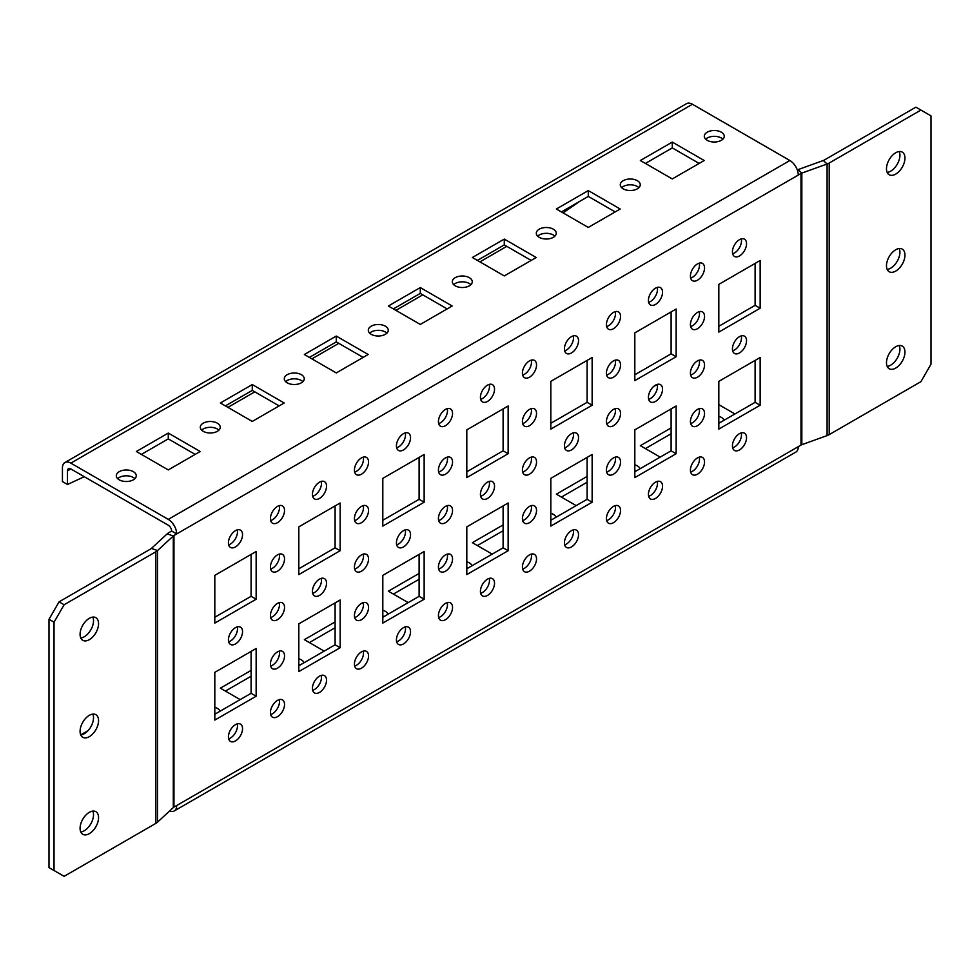 <?xml version="1.0" encoding="UTF-8"?>
<svg xmlns="http://www.w3.org/2000/svg" width="980" height="980" viewBox="0 0 980 980"><rect width="100%" height="100%" fill="white"/><g stroke="black" fill="none" stroke-linecap="round" stroke-linejoin="round"><path stroke-width="1.47" d="M904.957 255.082A13.071 7.546 -60 0 1 899.26 268.238A13.071 7.546 -60 0 1 889.191 271.73A13.071 7.546 -60 0 1 886.484 265.752A13.071 7.546 -60 0 1 892.18 252.607A13.071 7.546 -60 0 1 902.249 249.104A13.071 7.546 -60 0 1 904.957 255.082M899.223 248.528A13.071 7.546 -60 0 1 899.922 252.179A13.071 7.546 -60 0 1 887.17 269.402M904.957 352.077A13.071 7.546 -60 0 1 899.26 365.234A13.071 7.546 -60 0 1 889.191 368.725A13.071 7.546 -60 0 1 886.484 362.747A13.071 7.546 -60 0 1 892.18 349.603A13.071 7.546 -60 0 1 902.249 346.099A13.071 7.546 -60 0 1 904.957 352.077M899.223 345.524A13.071 7.546 -60 0 1 899.922 349.174A13.071 7.546 -60 0 1 887.17 366.398M904.957 158.086A13.071 7.546 -60 0 1 899.26 171.243A13.071 7.546 -60 0 1 889.191 174.734A13.071 7.546 -60 0 1 886.484 168.756A13.071 7.546 -60 0 1 892.18 155.612A13.071 7.546 -60 0 1 902.249 152.108A13.071 7.546 -60 0 1 904.957 158.086M899.223 151.533A13.071 7.546 -60 0 1 899.922 155.183A13.071 7.546 -60 0 1 887.17 172.407M80.078 731.325A13.071 7.546 120 0 0 82.785 737.303A13.071 7.546 120 0 0 92.855 733.8A13.071 7.546 120 0 0 98.564 720.655A13.071 7.546 120 0 0 95.856 714.677A13.071 7.546 120 0 0 85.787 718.168A13.071 7.546 120 0 0 80.078 731.325M80.776 734.976A13.071 7.546 120 0 0 93.517 717.74A13.071 7.546 120 0 0 92.831 714.089M80.078 634.33A13.071 7.546 120 0 0 82.785 640.308A13.071 7.546 120 0 0 92.855 636.804A13.071 7.546 120 0 0 98.564 623.66A13.071 7.546 120 0 0 95.856 617.682A13.071 7.546 120 0 0 85.787 621.173A13.071 7.546 120 0 0 80.078 634.33M80.776 637.98A13.071 7.546 120 0 0 93.517 620.744A13.071 7.546 120 0 0 92.831 617.094M354.429 518.616A9.984 5.758 120 0 0 356.487 523.185A9.984 5.758 120 0 0 364.18 520.515A9.984 5.758 120 0 0 368.541 510.47A9.984 5.758 120 0 0 366.471 505.901A9.984 5.758 120 0 0 358.778 508.571A9.984 5.758 120 0 0 354.429 518.616M354.65 520.552A9.984 5.758 120 0 0 363.494 507.554A9.984 5.758 120 0 0 363.262 505.631M270.419 567.114A9.984 5.758 120 0 0 272.489 571.683A9.984 5.758 120 0 0 280.182 569.013A9.984 5.758 120 0 0 284.531 558.968A9.984 5.758 120 0 0 282.473 554.398A9.984 5.758 120 0 0 274.78 557.069A9.984 5.758 120 0 0 270.419 567.114M270.651 569.037A9.984 5.758 120 0 0 279.496 556.052A9.984 5.758 120 0 0 279.263 554.129M270.419 518.616A9.984 5.758 120 0 0 272.489 523.185A9.984 5.758 120 0 0 280.182 520.515A9.984 5.758 120 0 0 284.531 510.47A9.984 5.758 120 0 0 282.473 505.901A9.984 5.758 120 0 0 274.78 508.571A9.984 5.758 120 0 0 270.419 518.616M270.651 520.539A9.984 5.758 120 0 0 279.496 507.554A9.984 5.758 120 0 0 279.263 505.631M228.426 542.859A9.984 5.758 120 0 0 230.496 547.428A9.984 5.758 120 0 0 238.177 544.758A9.984 5.758 120 0 0 242.538 534.713A9.984 5.758 120 0 0 240.468 530.143A9.984 5.758 120 0 0 232.775 532.826A9.984 5.758 120 0 0 228.426 542.859M228.659 544.794A9.984 5.758 120 0 0 237.491 531.809A9.984 5.758 120 0 0 237.27 529.874M220.047 711.235A9.984 5.758 -0 0 0 217.339 708.344A9.984 5.758 -0 0 0 214.816 707.278M216.066 713.538A9.984 5.758 0 0 0 214.816 713.097M217.339 423.176A9.984 5.758 0 0 0 206.462 421.927A9.984 5.758 0 0 0 200.3 427.243A9.984 5.758 0 0 0 203.228 431.323A9.984 5.758 0 0 0 214.093 432.572A9.984 5.758 0 0 0 220.255 427.243A9.984 5.758 0 0 0 217.339 423.176M218.895 430.159A9.984 5.758 0 0 0 217.339 428.995A9.984 5.758 0 0 0 201.672 430.159M133.341 471.674A9.984 5.758 0 0 0 122.463 470.425A9.984 5.758 0 0 0 116.302 475.741A9.984 5.758 0 0 0 119.229 479.82A9.984 5.758 0 0 0 130.095 481.07A9.984 5.758 0 0 0 136.257 475.741A9.984 5.758 0 0 0 133.341 471.674M134.897 478.657A9.984 5.758 0 0 0 133.341 477.493A9.984 5.758 0 0 0 117.674 478.657M301.338 374.679A9.984 5.758 0 0 0 290.46 373.429A9.984 5.758 0 0 0 284.298 378.746A9.984 5.758 0 0 0 287.226 382.825A9.984 5.758 0 0 0 298.104 384.074A9.984 5.758 0 0 0 304.253 378.746A9.984 5.758 0 0 0 301.338 374.679M302.894 381.661A9.984 5.758 0 0 0 301.338 380.497A9.984 5.758 0 0 0 285.67 381.661M385.336 326.181A9.984 5.758 0 0 0 374.458 324.931A9.984 5.758 0 0 0 368.296 330.248A9.984 5.758 0 0 0 371.224 334.327A9.984 5.758 0 0 0 382.102 335.577A9.984 5.758 0 0 0 388.264 330.248A9.984 5.758 0 0 0 385.336 326.181M386.892 333.163A9.984 5.758 0 0 0 385.336 332A9.984 5.758 0 0 0 369.668 333.163M469.334 277.683A9.984 5.758 0 0 0 458.456 276.434A9.984 5.758 0 0 0 452.307 281.75A9.984 5.758 0 0 0 455.222 285.829A9.984 5.758 0 0 0 466.1 287.079A9.984 5.758 0 0 0 472.262 281.75A9.984 5.758 0 0 0 469.334 277.683M470.89 284.666A9.984 5.758 0 0 0 469.334 283.502A9.984 5.758 0 0 0 453.666 284.666M553.332 229.185A9.984 5.758 0 0 0 542.467 227.936A9.984 5.758 0 0 0 536.305 233.252A9.984 5.758 0 0 0 539.221 237.332A9.984 5.758 0 0 0 550.099 238.581A9.984 5.758 0 0 0 556.26 233.252A9.984 5.758 0 0 0 553.332 229.185M554.888 236.168A9.984 5.758 0 0 0 553.332 235.004A9.984 5.758 0 0 0 537.665 236.168M637.331 180.688A9.984 5.758 0 0 0 626.465 179.438A9.984 5.758 0 0 0 620.303 184.767A9.984 5.758 0 0 0 623.219 188.834A9.984 5.758 0 0 0 634.097 190.083A9.984 5.758 0 0 0 640.259 184.767A9.984 5.758 0 0 0 637.331 180.688M638.886 187.67A9.984 5.758 0 0 0 637.331 186.506A9.984 5.758 0 0 0 621.663 187.67M721.341 132.19A9.984 5.758 0 0 0 710.463 130.94A9.984 5.758 0 0 0 704.302 136.269A9.984 5.758 0 0 0 707.229 140.336A9.984 5.758 0 0 0 718.095 141.585A9.984 5.758 0 0 0 724.257 136.269A9.984 5.758 0 0 0 721.341 132.19M722.897 139.172A9.984 5.758 0 0 0 721.341 138.008A9.984 5.758 0 0 0 705.673 139.172M304.045 662.737A9.984 5.758 -0 0 0 301.338 659.846A9.984 5.758 -0 0 0 298.814 658.78M300.064 665.04A9.984 5.758 0 0 0 298.814 664.599M388.043 614.24A9.984 5.758 -0 0 0 385.336 611.349A9.984 5.758 -0 0 0 382.812 610.283M384.062 616.543A9.984 5.758 0 0 0 382.812 616.101M472.054 565.742A9.984 5.758 -0 0 0 469.334 562.851A9.984 5.758 -0 0 0 466.811 561.785M468.06 568.045A9.984 5.758 0 0 0 466.811 567.604M556.052 517.244A9.984 5.758 -0 0 0 553.332 514.353A9.984 5.758 -0 0 0 550.821 513.287M552.059 519.547A9.984 5.758 0 0 0 550.821 519.118M640.05 468.746A9.984 5.758 -0 0 0 637.331 465.855A9.984 5.758 -0 0 0 634.82 464.802M636.057 471.049A9.984 5.758 0 0 0 634.82 470.621M724.048 420.249A9.984 5.758 -0 0 0 721.341 417.358A9.984 5.758 -0 0 0 718.818 416.304M720.055 422.552A9.984 5.758 0 0 0 718.818 422.123M312.424 494.361A9.984 5.758 120 0 0 314.494 498.93A9.984 5.758 120 0 0 322.175 496.26A9.984 5.758 120 0 0 326.536 486.215A9.984 5.758 120 0 0 324.466 481.646A9.984 5.758 120 0 0 316.785 484.328A9.984 5.758 120 0 0 312.424 494.361M312.657 496.297A9.984 5.758 120 0 0 321.501 483.312A9.984 5.758 120 0 0 321.269 481.376M354.429 470.118A9.984 5.758 120 0 0 356.487 474.688A9.984 5.758 120 0 0 364.18 472.017A9.984 5.758 120 0 0 368.541 461.972A9.984 5.758 120 0 0 366.471 457.403A9.984 5.758 120 0 0 358.778 460.073A9.984 5.758 120 0 0 354.429 470.118M354.65 472.054A9.984 5.758 120 0 0 363.494 459.057A9.984 5.758 120 0 0 363.262 457.133M396.422 445.876A9.984 5.758 120 0 0 398.493 450.433A9.984 5.758 120 0 0 406.185 447.762A9.984 5.758 120 0 0 410.534 437.717A9.984 5.758 120 0 0 408.464 433.16A9.984 5.758 120 0 0 400.783 435.83A9.984 5.758 120 0 0 396.422 445.876M396.655 447.799A9.984 5.758 120 0 0 405.5 434.814A9.984 5.758 120 0 0 405.267 432.878M438.428 421.621A9.984 5.758 120 0 0 440.486 426.19A9.984 5.758 120 0 0 448.179 423.519A9.984 5.758 120 0 0 452.54 413.474A9.984 5.758 120 0 0 450.469 408.905A9.984 5.758 120 0 0 442.776 411.576A9.984 5.758 120 0 0 438.428 421.621M438.648 423.556A9.984 5.758 120 0 0 447.493 410.559A9.984 5.758 120 0 0 447.272 408.636M480.421 397.378A9.984 5.758 120 0 0 482.491 401.935A9.984 5.758 120 0 0 490.184 399.264A9.984 5.758 120 0 0 494.533 389.219A9.984 5.758 120 0 0 492.475 384.662A9.984 5.758 120 0 0 484.782 387.333A9.984 5.758 120 0 0 480.421 397.378M480.653 399.301A9.984 5.758 120 0 0 489.498 386.316A9.984 5.758 120 0 0 489.265 384.38M522.426 373.123A9.984 5.758 120 0 0 524.496 377.692A9.984 5.758 120 0 0 532.177 375.022A9.984 5.758 120 0 0 536.538 364.977A9.984 5.758 120 0 0 534.468 360.407A9.984 5.758 120 0 0 526.774 363.078A9.984 5.758 120 0 0 522.426 373.123M522.659 375.058A9.984 5.758 120 0 0 531.491 362.061A9.984 5.758 120 0 0 531.27 360.138M564.419 348.88A9.984 5.758 120 0 0 566.489 353.449A9.984 5.758 120 0 0 574.182 350.767A9.984 5.758 120 0 0 578.531 340.734A9.984 5.758 120 0 0 576.473 336.165A9.984 5.758 120 0 0 568.78 338.835A9.984 5.758 120 0 0 564.419 348.88M564.652 350.803A9.984 5.758 120 0 0 573.496 337.818A9.984 5.758 120 0 0 573.263 335.883M606.424 324.625A9.984 5.758 120 0 0 608.494 329.194A9.984 5.758 120 0 0 616.175 326.524A9.984 5.758 120 0 0 620.536 316.479A9.984 5.758 120 0 0 618.466 311.91A9.984 5.758 120 0 0 610.785 314.58A9.984 5.758 120 0 0 606.424 324.625M606.657 326.56A9.984 5.758 120 0 0 615.501 313.576A9.984 5.758 120 0 0 615.269 311.64M648.429 300.382A9.984 5.758 120 0 0 650.487 304.952A9.984 5.758 120 0 0 658.18 302.269A9.984 5.758 120 0 0 662.541 292.236A9.984 5.758 120 0 0 660.471 287.667A9.984 5.758 120 0 0 652.778 290.337A9.984 5.758 120 0 0 648.429 300.382M648.65 302.305A9.984 5.758 120 0 0 657.494 289.321A9.984 5.758 120 0 0 657.261 287.397M690.422 276.127A9.984 5.758 120 0 0 692.492 280.697A9.984 5.758 120 0 0 700.186 278.026A9.984 5.758 120 0 0 704.534 267.981A9.984 5.758 120 0 0 702.464 263.412A9.984 5.758 120 0 0 694.783 266.082A9.984 5.758 120 0 0 690.422 276.127M690.655 278.063A9.984 5.758 120 0 0 699.5 265.078A9.984 5.758 120 0 0 699.267 263.142M732.428 251.885A9.984 5.758 120 0 0 734.486 256.454A9.984 5.758 120 0 0 742.179 253.771A9.984 5.758 120 0 0 746.539 243.738A9.984 5.758 120 0 0 744.469 239.169A9.984 5.758 120 0 0 736.776 241.84A9.984 5.758 120 0 0 732.428 251.885M732.648 253.808A9.984 5.758 120 0 0 741.492 240.823A9.984 5.758 120 0 0 741.272 238.9M228.426 639.854A9.984 5.758 120 0 0 230.496 644.423A9.984 5.758 120 0 0 238.177 641.753A9.984 5.758 120 0 0 242.538 631.708A9.984 5.758 120 0 0 240.468 627.139A9.984 5.758 120 0 0 232.775 629.822A9.984 5.758 120 0 0 228.426 639.854M228.659 641.79A9.984 5.758 120 0 0 237.491 628.805A9.984 5.758 120 0 0 237.27 626.869M270.419 615.612A9.984 5.758 120 0 0 272.489 620.181A9.984 5.758 120 0 0 280.182 617.51A9.984 5.758 120 0 0 284.531 607.465A9.984 5.758 120 0 0 282.473 602.896A9.984 5.758 120 0 0 274.78 605.567A9.984 5.758 120 0 0 270.419 615.612M270.651 617.535A9.984 5.758 120 0 0 279.496 604.55A9.984 5.758 120 0 0 279.263 602.627M312.424 591.357A9.984 5.758 120 0 0 314.494 595.926A9.984 5.758 120 0 0 322.175 593.255A9.984 5.758 120 0 0 326.536 583.21A9.984 5.758 120 0 0 324.466 578.641A9.984 5.758 120 0 0 316.785 581.324A9.984 5.758 120 0 0 312.424 591.357M312.657 593.292A9.984 5.758 120 0 0 321.501 580.307A9.984 5.758 120 0 0 321.269 578.371M354.429 567.114A9.984 5.758 120 0 0 356.487 571.683A9.984 5.758 120 0 0 364.18 569.013A9.984 5.758 120 0 0 368.541 558.968A9.984 5.758 120 0 0 366.471 554.398A9.984 5.758 120 0 0 358.778 557.069A9.984 5.758 120 0 0 354.429 567.114M354.65 569.049A9.984 5.758 120 0 0 363.494 556.052A9.984 5.758 120 0 0 363.262 554.129M396.422 542.871A9.984 5.758 120 0 0 398.493 547.428A9.984 5.758 120 0 0 406.185 544.758A9.984 5.758 120 0 0 410.534 534.713A9.984 5.758 120 0 0 408.464 530.155A9.984 5.758 120 0 0 400.783 532.826A9.984 5.758 120 0 0 396.422 542.871M396.655 544.794A9.984 5.758 120 0 0 405.5 531.809A9.984 5.758 120 0 0 405.267 529.874M438.428 518.616A9.984 5.758 120 0 0 440.486 523.185A9.984 5.758 120 0 0 448.179 520.515A9.984 5.758 120 0 0 452.54 510.47A9.984 5.758 120 0 0 450.469 505.901A9.984 5.758 120 0 0 442.776 508.571A9.984 5.758 120 0 0 438.428 518.616M438.648 520.552A9.984 5.758 120 0 0 447.493 507.554A9.984 5.758 120 0 0 447.272 505.631M480.421 494.373A9.984 5.758 120 0 0 482.491 498.93A9.984 5.758 120 0 0 490.184 496.26A9.984 5.758 120 0 0 494.533 486.215A9.984 5.758 120 0 0 492.475 481.658A9.984 5.758 120 0 0 484.782 484.328A9.984 5.758 120 0 0 480.421 494.373M480.653 496.297A9.984 5.758 120 0 0 489.498 483.312A9.984 5.758 120 0 0 489.265 481.376M522.426 470.118A9.984 5.758 120 0 0 524.496 474.688A9.984 5.758 120 0 0 532.177 472.017A9.984 5.758 120 0 0 536.538 461.972A9.984 5.758 120 0 0 534.468 457.403A9.984 5.758 120 0 0 526.774 460.073A9.984 5.758 120 0 0 522.426 470.118M522.659 472.054A9.984 5.758 120 0 0 531.491 459.057A9.984 5.758 120 0 0 531.27 457.133M564.419 445.876A9.984 5.758 120 0 0 566.489 450.445A9.984 5.758 120 0 0 574.182 447.762A9.984 5.758 120 0 0 578.531 437.729A9.984 5.758 120 0 0 576.473 433.16A9.984 5.758 120 0 0 568.78 435.83A9.984 5.758 120 0 0 564.419 445.876M564.652 447.799A9.984 5.758 120 0 0 573.496 434.814A9.984 5.758 120 0 0 573.263 432.878M606.424 421.621A9.984 5.758 120 0 0 608.494 426.19A9.984 5.758 120 0 0 616.175 423.519A9.984 5.758 120 0 0 620.536 413.474A9.984 5.758 120 0 0 618.466 408.905A9.984 5.758 120 0 0 610.785 411.576A9.984 5.758 120 0 0 606.424 421.621M606.657 423.556A9.984 5.758 120 0 0 615.501 410.571A9.984 5.758 120 0 0 615.269 408.636M648.429 397.378A9.984 5.758 120 0 0 650.487 401.947A9.984 5.758 120 0 0 658.18 399.264A9.984 5.758 120 0 0 662.541 389.232A9.984 5.758 120 0 0 660.471 384.662A9.984 5.758 120 0 0 652.778 387.333A9.984 5.758 120 0 0 648.429 397.378M648.65 399.301A9.984 5.758 120 0 0 657.494 386.316A9.984 5.758 120 0 0 657.261 384.393M690.422 373.123A9.984 5.758 120 0 0 692.492 377.692A9.984 5.758 120 0 0 700.186 375.022A9.984 5.758 120 0 0 704.534 364.977A9.984 5.758 120 0 0 702.464 360.407A9.984 5.758 120 0 0 694.783 363.078A9.984 5.758 120 0 0 690.422 373.123M690.655 375.058A9.984 5.758 120 0 0 699.5 362.073A9.984 5.758 120 0 0 699.267 360.138M732.428 348.88A9.984 5.758 120 0 0 734.486 353.449A9.984 5.758 120 0 0 742.179 350.767A9.984 5.758 120 0 0 746.539 340.734A9.984 5.758 120 0 0 744.469 336.165A9.984 5.758 120 0 0 736.776 338.835A9.984 5.758 120 0 0 732.428 348.88M732.648 350.803A9.984 5.758 120 0 0 741.492 337.818A9.984 5.758 120 0 0 741.272 335.895M228.426 736.85A9.984 5.758 120 0 0 230.496 741.419A9.984 5.758 120 0 0 238.177 738.749A9.984 5.758 120 0 0 242.538 728.704A9.984 5.758 120 0 0 240.468 724.134A9.984 5.758 120 0 0 232.775 726.817A9.984 5.758 120 0 0 228.426 736.85M228.659 738.785A9.984 5.758 120 0 0 237.491 725.8A9.984 5.758 120 0 0 237.27 723.865M270.419 712.607A9.984 5.758 120 0 0 272.489 717.176A9.984 5.758 120 0 0 280.182 714.506A9.984 5.758 120 0 0 284.531 704.461A9.984 5.758 120 0 0 282.473 699.892A9.984 5.758 120 0 0 274.78 702.562A9.984 5.758 120 0 0 270.419 712.607M270.651 714.53A9.984 5.758 120 0 0 279.496 701.545A9.984 5.758 120 0 0 279.263 699.622M312.424 688.352A9.984 5.758 120 0 0 314.494 692.921A9.984 5.758 120 0 0 322.175 690.251A9.984 5.758 120 0 0 326.536 680.206A9.984 5.758 120 0 0 324.466 675.636A9.984 5.758 120 0 0 316.785 678.319A9.984 5.758 120 0 0 312.424 688.352M312.657 690.288A9.984 5.758 120 0 0 321.501 677.303A9.984 5.758 120 0 0 321.269 675.367M354.429 664.109A9.984 5.758 120 0 0 356.487 668.679A9.984 5.758 120 0 0 364.18 666.008A9.984 5.758 120 0 0 368.541 655.963A9.984 5.758 120 0 0 366.471 651.394A9.984 5.758 120 0 0 358.778 654.064A9.984 5.758 120 0 0 354.429 664.109M354.65 666.045A9.984 5.758 120 0 0 363.494 653.048A9.984 5.758 120 0 0 363.262 651.124M396.422 639.854A9.984 5.758 120 0 0 398.493 644.423A9.984 5.758 120 0 0 406.185 641.753A9.984 5.758 120 0 0 410.534 631.708A9.984 5.758 120 0 0 408.464 627.139A9.984 5.758 120 0 0 400.783 629.822A9.984 5.758 120 0 0 396.422 639.854M396.655 641.79A9.984 5.758 120 0 0 405.5 628.805A9.984 5.758 120 0 0 405.267 626.869M438.428 615.612A9.984 5.758 120 0 0 440.486 620.181A9.984 5.758 120 0 0 448.179 617.51A9.984 5.758 120 0 0 452.54 607.465A9.984 5.758 120 0 0 450.469 602.896A9.984 5.758 120 0 0 442.776 605.567A9.984 5.758 120 0 0 438.428 615.612M438.648 617.547A9.984 5.758 120 0 0 447.493 604.55A9.984 5.758 120 0 0 447.272 602.627M480.421 591.369A9.984 5.758 120 0 0 482.491 595.926A9.984 5.758 120 0 0 490.184 593.255A9.984 5.758 120 0 0 494.533 583.21A9.984 5.758 120 0 0 492.475 578.653A9.984 5.758 120 0 0 484.782 581.324A9.984 5.758 120 0 0 480.421 591.369M480.653 593.292A9.984 5.758 120 0 0 489.498 580.307A9.984 5.758 120 0 0 489.265 578.371M522.426 567.114A9.984 5.758 120 0 0 524.496 571.683A9.984 5.758 120 0 0 532.177 569.013A9.984 5.758 120 0 0 536.538 558.968A9.984 5.758 120 0 0 534.468 554.398A9.984 5.758 120 0 0 526.774 557.069A9.984 5.758 120 0 0 522.426 567.114M522.659 569.049A9.984 5.758 120 0 0 531.491 556.052A9.984 5.758 120 0 0 531.27 554.129M564.419 542.871A9.984 5.758 120 0 0 566.489 547.44A9.984 5.758 120 0 0 574.182 544.758A9.984 5.758 120 0 0 578.531 534.725A9.984 5.758 120 0 0 576.473 530.155A9.984 5.758 120 0 0 568.78 532.826A9.984 5.758 120 0 0 564.419 542.871M564.652 544.794A9.984 5.758 120 0 0 573.496 531.809A9.984 5.758 120 0 0 573.263 529.874M606.424 518.616A9.984 5.758 120 0 0 608.494 523.185A9.984 5.758 120 0 0 616.175 520.515A9.984 5.758 120 0 0 620.536 510.47A9.984 5.758 120 0 0 618.466 505.901A9.984 5.758 120 0 0 610.785 508.571A9.984 5.758 120 0 0 606.424 518.616M606.657 520.552A9.984 5.758 120 0 0 615.501 507.567A9.984 5.758 120 0 0 615.269 505.631M648.429 494.373A9.984 5.758 120 0 0 650.487 498.943A9.984 5.758 120 0 0 658.18 496.26A9.984 5.758 120 0 0 662.541 486.227A9.984 5.758 120 0 0 660.471 481.658A9.984 5.758 120 0 0 652.778 484.328A9.984 5.758 120 0 0 648.429 494.373M648.65 496.297A9.984 5.758 120 0 0 657.494 483.312A9.984 5.758 120 0 0 657.261 481.388M690.422 470.118A9.984 5.758 120 0 0 692.492 474.688A9.984 5.758 120 0 0 700.186 472.017A9.984 5.758 120 0 0 704.534 461.972A9.984 5.758 120 0 0 702.464 457.403A9.984 5.758 120 0 0 694.783 460.073A9.984 5.758 120 0 0 690.422 470.118M690.655 472.054A9.984 5.758 120 0 0 699.5 459.069A9.984 5.758 120 0 0 699.267 457.133M732.428 445.876A9.984 5.758 120 0 0 734.486 450.445A9.984 5.758 120 0 0 742.179 447.762A9.984 5.758 120 0 0 746.539 437.729A9.984 5.758 120 0 0 744.469 433.16A9.984 5.758 120 0 0 736.776 435.83A9.984 5.758 120 0 0 732.428 445.876M732.648 447.799A9.984 5.758 120 0 0 741.492 434.814A9.984 5.758 120 0 0 741.272 432.891M438.428 470.118A9.984 5.758 120 0 0 440.486 474.688A9.984 5.758 120 0 0 448.179 472.017A9.984 5.758 120 0 0 452.54 461.972A9.984 5.758 120 0 0 450.469 457.403A9.984 5.758 120 0 0 442.776 460.073A9.984 5.758 120 0 0 438.428 470.118M438.648 472.054A9.984 5.758 120 0 0 447.493 459.057A9.984 5.758 120 0 0 447.272 457.133M522.426 421.621A9.984 5.758 120 0 0 524.496 426.19A9.984 5.758 120 0 0 532.177 423.519A9.984 5.758 120 0 0 536.538 413.474A9.984 5.758 120 0 0 534.468 408.905A9.984 5.758 120 0 0 526.774 411.576A9.984 5.758 120 0 0 522.426 421.621M522.659 423.556A9.984 5.758 120 0 0 531.491 410.559A9.984 5.758 120 0 0 531.27 408.636M606.424 373.123A9.984 5.758 120 0 0 608.494 377.692A9.984 5.758 120 0 0 616.175 375.022A9.984 5.758 120 0 0 620.536 364.977A9.984 5.758 120 0 0 618.466 360.407A9.984 5.758 120 0 0 610.785 363.078A9.984 5.758 120 0 0 606.424 373.123M606.657 375.058A9.984 5.758 120 0 0 615.501 362.073A9.984 5.758 120 0 0 615.269 360.138M690.422 324.625A9.984 5.758 120 0 0 692.492 329.194A9.984 5.758 120 0 0 700.186 326.524A9.984 5.758 120 0 0 704.534 316.479A9.984 5.758 120 0 0 702.464 311.91A9.984 5.758 120 0 0 694.783 314.58A9.984 5.758 120 0 0 690.422 324.625M690.655 326.56A9.984 5.758 120 0 0 699.5 313.576A9.984 5.758 120 0 0 699.267 311.64M270.419 664.109A9.984 5.758 120 0 0 272.489 668.679A9.984 5.758 120 0 0 280.182 666.008A9.984 5.758 120 0 0 284.531 655.963A9.984 5.758 120 0 0 282.473 651.394A9.984 5.758 120 0 0 274.78 654.064A9.984 5.758 120 0 0 270.419 664.109M270.651 666.033A9.984 5.758 120 0 0 279.496 653.048A9.984 5.758 120 0 0 279.263 651.124M354.429 615.612A9.984 5.758 120 0 0 356.487 620.181A9.984 5.758 120 0 0 364.18 617.51A9.984 5.758 120 0 0 368.541 607.465A9.984 5.758 120 0 0 366.471 602.896A9.984 5.758 120 0 0 358.778 605.567A9.984 5.758 120 0 0 354.429 615.612M354.65 617.547A9.984 5.758 120 0 0 363.494 604.55A9.984 5.758 120 0 0 363.262 602.627M438.428 567.114A9.984 5.758 120 0 0 440.486 571.683A9.984 5.758 120 0 0 448.179 569.013A9.984 5.758 120 0 0 452.54 558.968A9.984 5.758 120 0 0 450.469 554.398A9.984 5.758 120 0 0 442.776 557.069A9.984 5.758 120 0 0 438.428 567.114M438.648 569.049A9.984 5.758 120 0 0 447.493 556.052A9.984 5.758 120 0 0 447.272 554.129M522.426 518.616A9.984 5.758 120 0 0 524.496 523.185A9.984 5.758 120 0 0 532.177 520.515A9.984 5.758 120 0 0 536.538 510.47A9.984 5.758 120 0 0 534.468 505.901A9.984 5.758 120 0 0 526.774 508.571A9.984 5.758 120 0 0 522.426 518.616M522.659 520.552A9.984 5.758 120 0 0 531.491 507.554A9.984 5.758 120 0 0 531.27 505.631M606.424 470.118A9.984 5.758 120 0 0 608.494 474.688A9.984 5.758 120 0 0 616.175 472.017A9.984 5.758 120 0 0 620.536 461.972A9.984 5.758 120 0 0 618.466 457.403A9.984 5.758 120 0 0 610.785 460.073A9.984 5.758 120 0 0 606.424 470.118M606.657 472.054A9.984 5.758 120 0 0 615.501 459.069A9.984 5.758 120 0 0 615.269 457.133M690.422 421.621A9.984 5.758 120 0 0 692.492 426.19A9.984 5.758 120 0 0 700.186 423.519A9.984 5.758 120 0 0 704.534 413.474A9.984 5.758 120 0 0 702.464 408.905A9.984 5.758 120 0 0 694.783 411.576A9.984 5.758 120 0 0 690.422 421.621M690.655 423.556A9.984 5.758 120 0 0 699.5 410.571A9.984 5.758 120 0 0 699.267 408.636M80.078 828.321A13.071 7.546 120 0 0 82.785 834.298A13.071 7.546 120 0 0 92.855 830.795A13.071 7.546 120 0 0 98.564 817.651A13.071 7.546 120 0 0 95.856 811.673A13.071 7.546 120 0 0 85.787 815.164A13.071 7.546 120 0 0 80.078 828.321M80.776 831.971A13.071 7.546 120 0 0 93.517 814.735A13.071 7.546 120 0 0 92.831 811.085M340.146 550.723L340.146 502.997L298.814 526.86L298.814 574.586L340.146 550.723L335.099 547.808L335.099 505.913M256.148 599.221L256.148 551.495L214.816 575.358L214.816 623.084L256.148 599.221L251.101 596.306L251.101 554.411M424.144 502.226L424.144 454.5L382.812 478.363L382.812 526.089L424.144 502.226L419.109 499.31L419.109 457.415M508.142 453.728L508.142 406.002L466.811 429.865L466.811 477.591L508.142 453.728L503.108 450.812L503.108 408.917M592.141 405.23L592.141 357.504L550.821 381.367L550.821 429.093L592.141 405.23L587.106 402.315L587.106 360.42M676.139 356.732L676.139 309.006L634.82 332.869L634.82 380.595L676.139 356.732L671.104 353.829L671.104 311.922M760.149 308.235L760.149 260.509L718.818 284.372L718.818 332.098L760.149 308.235L755.102 305.331L755.102 263.424M256.148 696.217L256.148 648.49L214.816 672.354L214.816 720.08L256.148 696.217L251.101 693.301L251.101 651.406M340.146 647.719L340.146 599.993L298.814 623.856L298.814 671.582L340.146 647.719L335.099 644.803L335.099 602.908M424.144 599.221L424.144 551.495L382.812 575.358L382.812 623.084L424.144 599.221L419.109 596.306L419.109 554.411M508.142 550.723L508.142 502.997L466.811 526.86L466.811 574.586L508.142 550.723L503.108 547.808L503.108 505.913M592.141 502.226L592.141 454.5L550.821 478.363L550.821 526.089L592.141 502.226L587.106 499.31L587.106 457.415M676.139 453.728L676.139 406.002L634.82 429.865L634.82 477.591L676.139 453.728L671.104 450.825L671.104 408.917M760.149 405.23L760.149 357.504L718.818 381.367L718.818 429.093L760.149 405.23L755.102 402.327L755.102 360.42M920.918 110.079L829.202 163.023A11.883 6.86 180 0 1 827.096 163.991L823.323 160.5A4.753 2.744 180 0 0 824.168 160.12L915.884 107.163L931 115.897L931 364.205L920.918 381.661L829.202 434.618A11.883 6.86 0 0 1 827.096 435.586L801.836 444.7A4.753 2.744 180 0 0 800.991 445.079L798.284 446.647A11.883 6.86 60 0 1 795.821 452.086L174.22 810.962A11.883 6.86 -120 0 0 176.682 805.523L173.962 807.091L173.962 535.509L176.682 533.941L171.635 531.025A4.753 2.744 -120 0 0 168.278 525.207L70.842 468.955A4.753 2.744 -120 0 0 68.465 468.722A4.753 2.744 -120 0 0 67.485 470.89L67.485 484.475L84.28 476.709M827.096 435.586L827.096 163.991L801.836 173.105A4.753 2.744 0 0 0 800.991 173.497L176.682 533.941A11.883 6.86 -120 0 0 168.278 519.388L70.842 463.136A11.883 6.86 -120 0 0 64.9 462.548A11.883 6.86 -120 0 0 62.438 467.987L62.438 481.56L67.485 484.475M49 619.299L49 867.606L54.035 870.51L54.035 622.202L49 619.299L59.082 601.83L150.798 548.886A4.753 2.744 180 0 0 151.459 548.396L167.249 533.818A11.883 6.86 0 0 1 168.928 532.593L171.635 531.025M718.818 423.274L755.102 402.327M634.82 471.772L671.104 450.825M550.821 520.27L587.106 499.31M466.811 568.768L503.108 547.808M382.812 617.265L419.109 596.306M298.814 665.763L335.099 644.803M214.816 714.249L251.101 693.301M718.818 326.279L755.102 305.331M634.82 374.776L671.104 353.829M550.821 423.274L587.106 402.315M466.811 471.772L503.108 450.812M382.812 520.27L419.109 499.31M214.816 617.253L251.101 596.306M298.814 568.768L335.099 547.808M64.9 462.548L686.502 103.672A11.883 6.86 60 0 1 692.444 104.26L789.88 160.512A11.883 6.86 60 0 1 798.284 175.065M284.2 403.001L252.277 384.564L220.365 403.001L252.277 421.425L284.2 403.001M368.198 354.503L336.275 336.067L304.364 354.503L336.275 372.927L368.198 354.503M452.197 306.005L420.285 287.569L388.362 306.005L420.285 324.429L452.197 306.005M536.195 257.507L504.284 239.083L472.36 257.507L504.284 275.931L536.195 257.507M620.205 209.01L588.282 190.586L556.358 209.01L588.282 227.434L620.205 209.01M704.204 160.512L672.28 142.088L640.357 160.512L672.28 178.936L704.204 160.512M200.202 451.498L168.278 433.062L136.355 451.498L168.278 469.922L200.202 451.498M279.165 405.904L252.277 390.383L225.4 405.904M363.163 357.406L336.275 341.898L309.398 357.406M447.162 308.908L420.285 293.4L393.397 308.908M531.16 260.411L504.284 244.902L477.395 260.411M615.158 211.925L588.282 196.404L561.405 211.925M699.157 163.427L672.28 147.906L645.404 163.427M195.155 454.402L168.278 438.881L141.402 454.402M169.577 811.011A11.883 6.86 -120 0 0 174.22 810.962M734.939 413.964L718.818 404.654M251.101 676.237L225.4 691.072M335.099 627.739L309.398 642.574M419.109 579.241L393.397 594.076M503.108 530.744L477.395 545.578M587.106 482.246L561.405 497.081M671.104 433.748L645.404 448.595M251.101 670.418L220.365 688.168L240.186 699.61M335.099 621.92L304.364 639.67L324.184 651.112M419.109 573.423L388.362 591.173L408.182 602.614M503.108 524.925L472.36 542.675L492.18 554.116M587.106 476.427L556.358 494.177L576.179 505.619M671.104 427.929L640.357 445.68L660.189 457.121M227.924 407.362L254.8 391.841M311.922 358.864L338.798 343.343M395.92 310.366L422.797 294.845M479.918 261.868L506.795 246.348M563.084 212.893L579.878 201.243M657.335 384.687L653.893 386.267M168.278 438.881L168.278 433.062M672.28 147.906L672.28 142.088M588.282 196.404L588.282 190.586M504.284 244.902L504.284 239.083M420.285 293.4L420.285 287.569M336.275 341.898L336.275 336.067M252.277 390.383L252.277 384.564M54.035 870.51L64.117 876.328L155.832 823.384A11.883 6.86 0 0 0 157.511 822.171L173.301 807.581A4.753 2.744 180 0 1 173.962 807.091M173.962 535.509A4.753 2.744 0 0 0 173.301 535.999L157.511 550.576A11.883 6.86 180 0 1 155.832 551.789L64.117 604.746L54.035 622.202M59.082 601.83L64.117 604.746M823.323 160.5L798.063 169.614A11.883 6.86 0 0 0 797.291 169.92M800.991 445.079L800.991 173.497M798.284 446.647L176.682 805.523M168.278 519.388L789.88 160.512M70.842 463.136L692.444 104.26M67.485 470.89L70.842 468.955M88.127 730.566L80.715 734.841M167.249 533.818L173.301 535.999L173.301 807.581M157.511 822.171L157.511 550.576L151.459 548.396M155.832 823.384L155.832 551.789M801.836 444.7L801.836 173.105L798.063 169.614M829.202 434.618L829.202 163.023"/></g></svg>
